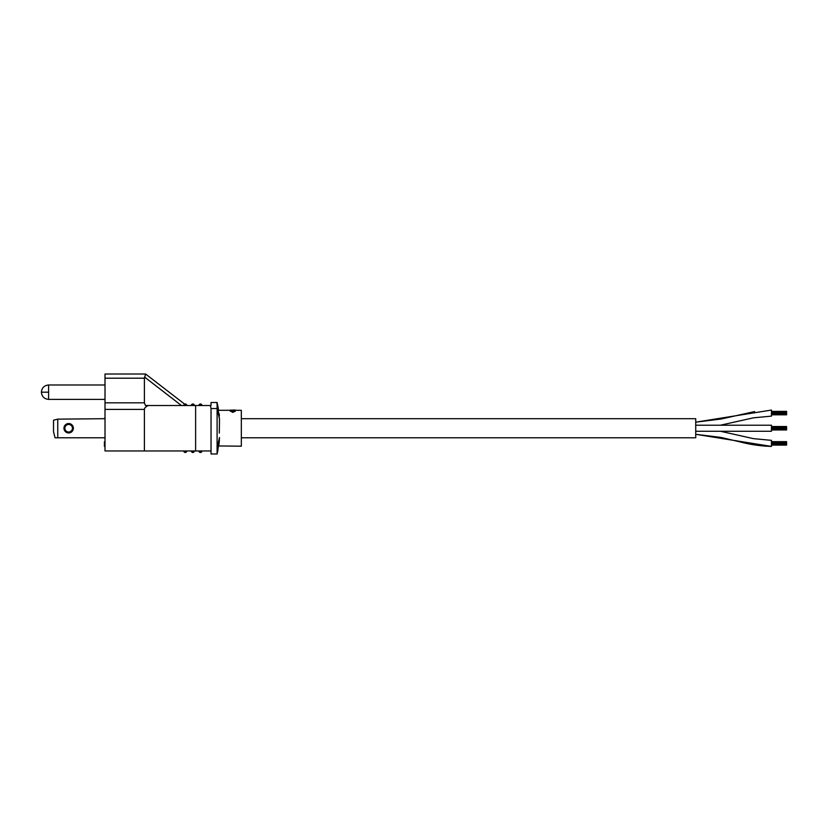 <?xml version="1.0" encoding="UTF-8"?>
<svg xmlns="http://www.w3.org/2000/svg" width="828" height="828" viewBox="0 0 828 828"><rect width="100%" height="100%" fill="white"/><g stroke="black" fill="none" stroke-linecap="round" stroke-linejoin="round"><path stroke-width="1.24" d="M695.727 425.209L771.458 425.209L771.458 431.264L702.413 431.264L771.458 431.264M754.65 411.568L721.022 419.03L695.727 422.166L771.458 410.057L771.458 416.122L753.428 417.829L720.443 425.209M720.453 431.264L753.428 438.643L771.458 440.351L771.458 446.416L695.727 434.307L721.022 437.443L740.222 441.945C750.468 444.626 760.88 446.116 771.458 446.416M771.458 441.655L786.6 441.655L786.6 443.384L771.458 443.373L786.6 443.384L771.458 443.87L786.6 443.88L786.6 444.615L771.458 444.615L786.6 445.102L771.458 445.102L786.6 445.102M786.6 442.897L771.458 442.897L786.6 442.887M786.6 442.152L771.458 442.152L786.6 442.142M786.6 444.367L771.458 444.367M786.6 442.4L771.458 442.4M771.458 426.513L786.6 426.513L786.6 428.242L771.458 428.231L786.6 428.242L771.458 428.728L786.6 428.728L786.6 429.463L771.458 429.463L786.6 429.96L771.458 429.96L786.6 429.96M786.6 427.745L771.458 427.745M786.6 427.01L771.458 427.01L786.6 427M786.6 429.214L771.458 429.214M786.6 427.258L771.458 427.258M786.6 427.734L771.458 427.734M771.458 411.371L786.6 411.371L786.6 413.089L771.458 413.089L786.6 413.089L771.458 413.576L786.6 413.586L786.6 414.321L771.458 414.321L786.6 414.807L771.458 414.807L786.6 414.807M786.6 412.603L771.458 412.603L786.6 412.592M786.6 411.858L771.458 411.858M786.6 414.072L771.458 414.072M786.6 412.106L771.458 412.106M786.6 411.847L771.458 411.847M241.331 418.699L695.727 418.699L695.727 437.774L241.331 437.774M68.662 432.93A4.699 4.699 0 0 1 63.963 428.231A4.699 4.699 0 0 1 68.662 423.543A4.699 4.699 0 0 1 73.361 428.231A4.699 4.699 0 0 1 68.662 432.93M68.662 424.453A3.788 3.788 0 0 0 64.874 428.231A3.788 3.788 0 0 0 68.662 432.019A3.788 3.788 0 0 0 72.45 428.231A3.788 3.788 0 0 0 68.662 424.453M53.52 420.21L53.52 431.719L55.031 437.774L57.753 437.774L57.753 419.144L53.52 420.21M105.011 418.699L57.753 419.144M105.011 437.774L57.753 437.774M105.011 384.989L48.593 384.989L48.593 399.386L105.011 399.386M230.36 410.719L232.709 411.837L234.966 410.719L235.173 411.361L232.72 412.354L229.967 410.75L232.182 410.616M230.908 410.76L230.701 411.309M234.645 411.319L234.438 410.76M232.182 410.377L235.111 410.367L232.109 410.46M235.111 410.129L232.109 410.222L235.017 410.75M234.469 410.75L230.784 410.75M217.102 408.194L217.081 402.491L219.482 418.958L217.102 408.194L217.102 448.29L219.482 437.515L217.102 448.29L217.102 453.982L219.399 440.889L217.102 453.982L211.036 453.982L211.036 450.96L144.393 450.96L144.393 409.405L105.011 409.405L105.011 374.018L145.614 374.018L144.393 378.199L144.579 377.071L181.425 405.513M218.706 445.95L241.331 446.188L241.331 410.284L235.111 410.284M230.598 410.046L231.571 410.284M230.598 410.284L218.664 410.284L216.719 402.491M219.316 433.054L219.482 418.958M219.482 437.515L219.192 442.628M105.011 446.416L104.411 446.416L104.411 441.873L105.011 441.873M104.411 444.087L105.011 444.087M105.011 418.585L104.411 418.585L105.011 418.243M104.411 418.357L105.011 418.357M144.393 450.96L105.011 450.96L105.011 409.405M105.011 402.832L144.393 402.832L145.48 405.513L148.305 405.513C145.718 406.745 144.414 408.049 144.393 409.405M195.615 450.96L195.615 405.513L148.305 405.513M144.393 402.832L144.393 378.199L105.011 378.199M183.775 405.513C184.799 403.578 184.799 403.578 183.775 405.513C184.799 403.578 184.799 403.578 183.775 405.513A1.511 1.511 0 0 1 185.286 404.002A1.511 1.511 0 0 1 186.807 405.513A1.511 1.511 0 0 0 185.286 404.002A1.511 1.511 0 0 0 183.775 405.513M195.615 405.513L211.036 405.513L211.036 402.491L217.081 402.491L218.25 407.945M194.373 450.96A1.511 1.511 0 0 1 192.862 452.471A1.511 1.511 0 0 1 191.351 450.96A1.511 1.511 0 0 0 192.862 452.471A1.511 1.511 0 0 0 194.373 450.96M217.102 408.546L211.036 408.546L210.384 405.513M211.036 408.546L211.036 450.96M201.949 450.96A1.511 1.511 0 0 1 200.438 452.471A1.511 1.511 0 0 1 198.927 450.96A1.511 1.511 0 0 0 200.438 452.471A1.511 1.511 0 0 0 201.949 450.96M186.807 450.96A1.511 1.511 0 0 1 185.286 452.471A1.511 1.511 0 0 1 183.775 450.96A1.511 1.511 0 0 0 185.286 452.471A1.511 1.511 0 0 0 186.807 450.96M191.351 405.513A1.511 1.511 0 0 1 192.862 404.002A1.511 1.511 0 0 1 194.373 405.513A1.511 1.511 0 0 0 192.862 404.002A1.511 1.511 0 0 0 191.351 405.513M198.927 405.513A1.511 1.511 0 0 1 200.438 404.002A1.511 1.511 0 0 1 201.949 405.513A1.511 1.511 0 0 0 200.438 404.002A1.511 1.511 0 0 0 198.927 405.513M219.399 415.584L219.192 413.845M219.13 443.094L218.727 445.826M235.111 410.046L231.633 410.139M235.111 410.522L229.967 410.522M235.173 411.133L232.72 412.354M232.72 412.147L230.174 411.092M695.727 431.264L702.413 431.264L695.727 431.264M48.593 384.989C44.226 385.424 41.824 387.814 41.4 392.193L48.593 392.193M191.951 450.96A0.911 0.911 0 0 0 192.862 451.86A0.911 0.911 0 0 0 193.773 450.96M199.527 450.96A0.911 0.911 0 0 0 200.438 451.86A0.911 0.911 0 0 0 201.349 450.96M184.385 450.96A0.911 0.911 0 0 0 185.286 451.86A0.911 0.911 0 0 0 186.196 450.96M193.773 405.513A0.911 0.911 0 0 0 192.862 404.613A0.911 0.911 0 0 0 191.951 405.513M186.196 405.513A0.911 0.911 0 0 0 185.286 404.613A0.911 0.911 0 0 0 184.385 405.513M201.349 405.513A0.911 0.911 0 0 0 200.438 404.613A0.911 0.911 0 0 0 199.527 405.513M41.4 392.193C41.824 396.56 44.226 398.951 48.593 399.386M184.654 404.136L145.614 374.018M217.309 453.102L217.961 450.07"/></g></svg>
